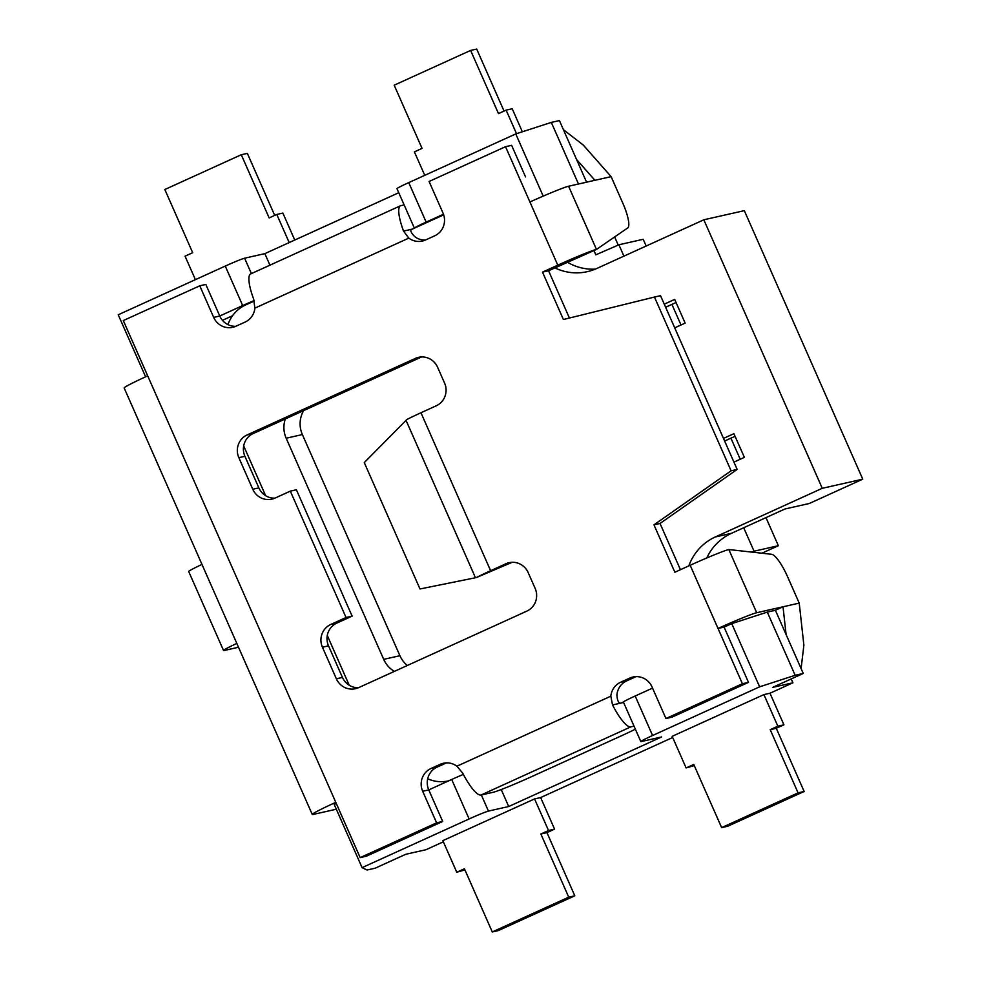 <?xml version="1.0" encoding="UTF-8"?>
<svg xmlns="http://www.w3.org/2000/svg" width="981" height="981" viewBox="0 0 981 981"><rect width="100%" height="100%" fill="white"/><g stroke="black" fill="none" stroke-linecap="round" stroke-linejoin="round"><path stroke-width="1.47" d="M636.031 676.632A17.278 16.775 -102.7 0 0 635.847 676.718L626.675 680.888L620.593 682.261A17.278 16.775 -102.7 0 0 610.832 696.179L612.524 704.959L623.585 702.457M621.378 702.96L623.413 702.028M443.694 214.851L410.953 229.738M254.251 301.02L245.728 304.895A34.568 33.55 -102.7 0 0 227.96 324.625M394.374 671.384A25.923 25.163 77.3 0 1 383.706 659.355L286.17 438.225A25.923 25.163 77.3 0 1 285.312 418.948M243.693 445.938L265.63 495.699M327.286 635.492L349.236 685.253M427.691 778.779A34.568 33.55 -102.7 0 0 448.415 780.888A34.568 33.55 -102.7 0 0 448.758 780.802L448.415 780.888M303.644 410.61A25.923 25.163 -102.7 0 0 302.369 434.558L399.905 655.7A25.923 25.163 -102.7 0 0 407.348 665.474M425.337 240.075A17.278 16.775 77.3 0 1 414.877 236.74C411.137 232.926 409.972 230.449 411.37 229.321L412.388 229.088M563.401 129.639L583.315 145.102L611.126 176.641L568.6 186.243A34.568 1.643 156.2 0 0 529.924 201.988L505.534 146.696L429.089 181.473L443.02 213.073A17.278 16.775 77.3 0 1 434.706 235.82L425.533 239.989A17.278 16.775 -102.7 0 1 408.807 238.113L403.534 231.087A34.568 8.142 65.5 0 1 400.542 205.752A34.568 8.142 65.5 0 1 400.922 205.63L404.135 204.906M543.192 196.114L515.761 133.931L551.31 122.404L559.403 120.577L586.577 182.184M576.558 159.474L594.927 180.308M620.593 682.261L629.765 678.092A17.278 16.775 77.3 0 1 652.022 686.933L665.952 718.521L742.409 683.745L748.478 682.371L724.101 627.117L731.752 623.634L767.289 612.107L775.395 610.28L786.1 634.56L783.022 606.785L756.694 612.72L728.834 549.544A34.568 1.643 156.2 0 0 690.158 565.277L674.867 572.242L653.971 524.847L731.09 470.806L654.462 297.047L563.401 319.512L542.505 272.117L557.784 265.164A34.568 1.643 -23.8 0 1 596.473 249.432L627.681 227.972A25.923 6.107 -114.5 0 0 622.8 203.128L611.126 176.641M775.382 610.256L783.022 606.785L799.221 603.119L803.88 645.191L801.097 668.576M734.561 650.808L724.101 627.117L718.018 628.465A34.568 1.643 -23.8 0 1 756.694 612.72M525.534 176.899L511.616 145.335L505.534 146.696M568.6 186.243L596.473 249.432L548.575 270.756L569.421 318.028M654.462 297.047L660.532 295.686L737.16 469.433L660.041 523.474L680.434 569.703M620.372 703.181C618.398 703.009 617.245 700.226 616.914 694.818A17.278 16.775 77.3 0 1 626.675 680.888M635.369 729.177A34.568 1.643 -23.8 0 1 620.495 736.216L531.812 776.547A34.568 1.643 -23.8 0 1 493.136 792.292L480.984 795.039A34.568 8.142 65.5 0 1 462.689 773.114L456.901 766.21A17.278 16.775 -102.7 0 0 440.175 764.334L446.257 762.96A17.278 16.775 77.3 0 1 446.441 762.875M446.257 762.96L437.085 767.13A17.278 16.775 -102.7 0 0 428.758 789.877L442.689 821.477L436.619 822.851L422.676 791.25A17.278 16.775 77.3 0 1 431.002 768.503L440.175 764.334M334.227 804.469L336.311 803.513L334.227 804.469L362.087 867.645L367.053 870.024L375.147 868.197L405.729 854.292L425.975 849.718L443.351 841.808M400.542 205.752L250.707 273.907A34.568 8.142 -114.5 0 0 253.699 299.254L254.876 308.132A17.278 16.775 -102.7 0 1 245.115 322.062L235.943 326.232A17.278 16.775 77.3 0 1 213.686 317.39L199.756 285.802L205.826 284.429L219.756 316.017A17.278 16.775 -102.7 0 0 235.747 326.317M421.609 356.949A17.278 16.775 -102.7 0 0 421.425 357.035L253.233 433.541A17.278 16.775 -102.7 0 0 244.907 456.288L258.849 487.888A17.278 16.775 -102.7 0 0 274.839 498.176M490.623 570.709L420.959 412.756A25.923 1.226 156.2 0 0 406.784 419.586L364.27 462.603L420.003 588.968L476.447 577.539A25.923 1.226 -23.8 0 1 490.623 570.709L505.914 563.756A17.278 16.775 -102.7 0 1 528.17 572.585L535.135 588.392A17.278 16.775 77.3 0 1 526.809 611.138L358.629 687.644A17.278 16.775 77.3 0 1 336.373 678.803L322.442 647.215A17.278 16.775 77.3 0 1 330.756 624.456L346.048 617.503L290.315 491.138L296.397 489.764L352.13 616.129L336.839 623.082A17.278 16.775 -102.7 0 0 328.512 645.841L342.443 677.43A17.278 16.775 -102.7 0 0 358.433 687.73M476.447 577.539L511.984 562.383A17.278 16.775 77.3 0 1 512.168 562.297M335.784 802.335A34.568 1.643 156.2 0 0 312.252 814.451L124.158 387.973A34.568 1.643 -23.8 0 1 147.69 375.858L360.162 857.615L436.619 822.851M634.033 726.148L630.82 726.872A34.568 8.142 -114.5 0 1 612.524 704.959M236.813 643.413A25.923 1.226 156.2 0 0 223.533 650.489L188.695 571.518A25.923 1.226 -23.8 0 1 201.988 564.431M223.533 650.489A25.923 1.226 156.2 0 0 224.318 650.464L238.518 647.252M420.959 412.756L436.238 405.791A17.278 16.775 -102.7 0 0 444.565 383.044L437.6 367.25A17.278 16.775 77.3 0 0 415.343 358.408L421.425 357.035M346.048 617.503L352.13 616.129M290.315 491.138L275.023 498.09A17.278 16.775 77.3 0 1 252.767 489.249L238.837 457.661A17.278 16.775 77.3 0 1 247.163 434.914L415.343 358.408M728.834 549.544L771.618 554.29A25.923 6.107 -114.5 0 1 787.547 576.644L799.221 603.119M199.756 285.802L123.299 320.579L147.69 375.858M742.409 683.745L690.158 565.277M542.505 272.117L548.575 270.756M660.041 523.474L653.971 524.847M731.09 470.806L737.16 469.433M312.252 814.451A34.568 1.643 156.2 0 0 313.307 814.414L336.324 809.215M442.689 821.477L366.244 856.254L360.162 857.615M665.952 718.521L672.034 717.148L748.478 682.371M623.916 256.139L618.913 244.772L595.81 254.839L593.934 250.584M618.226 245.066L614.633 236.936M414.399 228.181A17.278 0.822 -23.8 0 1 414.399 228.168A17.278 0.822 -23.8 0 1 426.159 222.111L408.746 182.613L515.761 133.931M426.159 222.111L443.486 214.226M763.917 694.597L777.847 726.198L770.208 729.668L798.068 792.856L721.624 827.621L693.763 764.444L686.111 767.927L672.181 736.326L763.917 694.597L769.987 693.224L792.93 682.801L772.672 687.374L803.255 673.457L786.1 634.56M792.93 682.801L791.226 678.938M463.375 774.414A17.278 0.822 156.2 0 0 451.701 779.478L469.114 818.963L362.087 867.645M451.701 779.478L428.771 789.901L422.676 791.25M803.255 673.457L795.162 675.284L759.613 686.823L652.586 735.505L635.173 696.007A17.278 0.822 156.2 0 0 623.413 702.077L640.826 741.562A17.278 0.822 -23.8 0 1 652.586 735.505M469.114 818.963A17.278 0.822 -23.8 0 1 488.452 811.091L508.71 806.517L661.599 736.964L641.353 741.538A17.278 0.822 -23.8 0 1 640.826 741.562M672.696 737.491L540.654 797.553L534.571 798.926L442.836 840.656L456.766 872.244L464.933 869.926M652.549 688.11L635.173 696.007M759.613 686.823L731.752 623.634L724.101 627.117M767.289 612.107L795.162 675.284M508.71 806.517L501.217 789.533M232.558 315.735L222.454 320.333M213.686 317.39L219.756 316.017L242.687 305.569A17.278 0.822 -23.8 0 1 254.14 300.603M145.605 376.814L118.235 314.766L225.262 266.072L242.687 305.569M251.394 273.601L244.6 258.211A17.278 0.822 156.2 0 0 225.262 266.072M551.31 122.404L578.483 184.011M244.6 258.211L264.858 253.638L398.764 192.717M408.746 182.613A17.278 0.822 156.2 0 0 396.974 188.683L414.399 228.168M264.858 253.638L269.934 265.164M752.047 552.119L754.058 551.199L743.721 527.753M761.881 553.21L778.362 545.718L765.965 517.625M740.226 459.255L730.919 438.164M681.01 324.993L671.924 304.392M646.172 246.01L643.205 239.29L618.913 244.772M778.362 545.718L754.058 551.199M504.05 111.074L476.692 49.05L470.622 50.423L498.483 113.6L506.135 110.13L512.205 108.756L522.37 131.797M424.748 175.329L414.399 151.859L422.038 148.376L394.178 85.2L470.622 50.423M516.521 133.686L506.135 110.13M274.705 215.391L247.359 153.379L241.277 154.74L269.15 217.929L276.789 214.447L282.871 213.073L294.754 240.038M195.415 279.659L185.053 256.176L192.693 252.706L164.833 189.517L241.277 154.74M289.187 242.565L276.789 214.447M534.571 798.926L548.514 830.515L540.862 833.997L546.944 832.624L574.805 895.8L568.735 897.174L492.278 931.95L498.36 930.577L574.805 895.8M540.862 833.997L568.735 897.174M456.766 872.244L464.418 868.774L492.278 931.95M540.654 797.553L554.584 829.141L548.514 830.515M546.944 832.624L554.584 829.141M770.208 729.668L776.278 728.294L804.15 791.483L798.068 792.856M721.624 827.621L727.706 826.26L804.15 791.483M686.111 767.927L694.266 765.609M769.987 693.224L783.929 724.824L777.847 726.198M776.278 728.294L783.929 724.824M735.063 436.275L724.64 441.021M723.488 438.421L733.911 433.676L744.371 457.367L733.935 462.112M706.774 557.981A51.846 50.325 77.3 0 1 731.434 533.333L784.947 508.992L809.251 503.511L862.765 479.169L822.262 488.305L703.831 219.793L596.804 268.475A51.846 50.325 77.3 0 1 587.325 271.663A51.846 50.325 77.3 0 1 554.903 267.874M595.271 269.137A51.846 50.325 77.3 0 1 567.361 262.209M676.056 302.504L665.633 307.249M664.272 304.159L674.695 299.413L685.143 323.105L674.72 327.85M688.834 565.89A51.846 50.325 77.3 0 1 715.235 536.999L822.262 488.305M703.831 219.793L744.321 210.645L862.765 479.169M286.17 438.225L302.369 434.558M383.706 659.355L399.905 655.7M411.37 229.321L403.534 231.087M480.984 795.039L630.82 726.872M629.765 678.092L635.847 676.718M456.901 766.21L610.832 696.179M431.002 768.503L437.085 767.13M254.876 308.132L408.807 238.113M505.914 563.756L511.984 562.383M406.036 420.309L475.478 577.748M330.756 624.456L336.839 623.082M322.442 647.215L328.512 645.841M336.373 678.803L342.443 677.43M247.163 434.914L253.233 433.541M238.837 457.661L244.907 456.288M252.767 489.249L258.849 487.888M529.924 201.988L557.784 265.164M488.452 811.091L481.34 794.953M731.434 533.333L715.235 536.999"/></g></svg>
